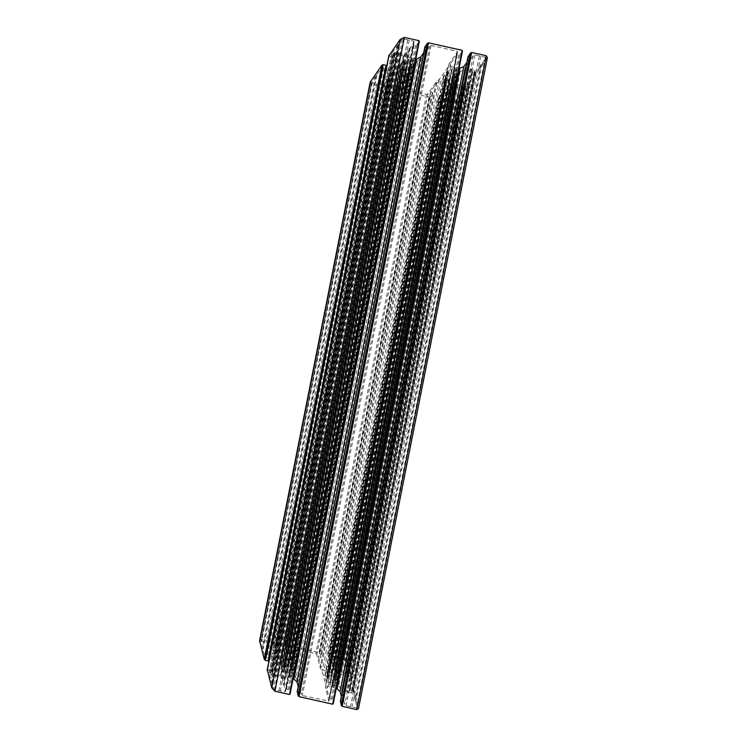 <?xml version="1.0" encoding="UTF-8"?>
<svg xmlns="http://www.w3.org/2000/svg" width="747" height="747" viewBox="0 0 747 747"><rect width="100%" height="100%" fill="white"/><g stroke="black" fill="none" stroke-linecap="round" stroke-linejoin="round"><path stroke-width="0.56" stroke-dasharray="3.73 2.8" d="M293.132 678.509L285.139 676.717L283.617 678.846L286.194 688.594L289.108 690.405L290.004 693.814L419.142 41.627L416.957 44.708L413.577 45.24L407.339 54.045L407.862 56.921L415.855 58.714M423.689 52.766L426.985 48.069L424.884 47.238M336.318 688.183L328.241 686.372L326.728 688.51L329.296 698.249L332.284 700.079L333.19 703.487L462.318 51.3L460.133 54.382L456.688 54.895L450.441 63.7L450.964 66.576L459.041 68.388M466.903 62.272L470.087 57.724L468.07 56.912M487.417 57.603L475.708 74.579L474.41 75.204L471.553 74.56L471.198 73.99L472.59 71.423L464.522 69.611L460.236 71.684L456.632 76.166L453.765 80.816L454.344 83.972L462.412 85.784L465.502 83.104L468.714 84.308L457.407 100.406L453.177 102.451L438.246 98.613L440.609 95.149L443.979 94.617L450.226 85.812L449.703 82.936L445.632 81.563L440.786 80.937L436.892 82.824L430.645 91.629L432.354 92.385L432.532 93.338L430.347 96.419L429.049 97.045L395.415 89.509L395.238 88.557L397.423 85.475L400.878 84.962L407.115 76.157L406.592 73.281L402.306 71.861L397.675 71.282L393.781 73.169L387.469 82.133L389.178 82.712L389.355 83.664L387.17 86.745L385.872 87.371L371.287 84.103L370.148 82.254M269.088 658.163L268.033 658.107L268.565 660.255L386.19 66.25L384.836 68.21L385.816 68.621M386.246 68.724L393.043 70.246L397.329 68.173L403.8 59.041L403.221 55.876L395.154 54.073L392.063 56.753L388.888 55.885M413.885 42.402L413.661 41.16L407.787 39.843L403.259 38.835L401.578 39.647L391.643 53.719L392.838 54.176L394.836 52.318L404.248 54.428L405.938 53.616L413.885 42.402L285.447 691.04L282.179 678.631L280.928 677.277L271.506 675.167L270.339 672.832L269.079 672.73L273.15 688.286L274.401 689.63L284.794 691.965L285.447 691.04M448.658 80.9L449.442 78.547L452.542 77.053L453.336 78.426L453.989 78.314L457.416 73.43L454.746 73.962L454.288 71.488L456.632 69.648L452.234 68.659L451.44 71.012L448.349 72.506L447.556 71.133L446.902 71.245L443.475 76.129L446.146 75.596L446.594 78.08L444.26 79.92L448.658 80.9L331.276 673.71L326.878 672.73L328.363 675.185L327.065 677.025L324.796 675.503L326.187 680.9L326.747 681.255L327.97 680.452L330.548 683.449L329.763 684.607L330.165 685.176L334.553 686.166L333.069 683.71L334.376 681.871L336.636 683.393L335.254 677.996L334.684 677.641L333.461 678.444L331.154 675.96L331.276 673.71M474.065 72.011L475.708 72.375L485.569 58.462L485.345 57.22L474.943 54.895L473.262 55.708L465.092 67.426L465.54 68.164L475.101 70.498L474.065 72.011L351.435 691.33L351.846 692.992L342.219 691.012L341.528 691.423L344.834 704.337L346.085 705.691L356.478 708.016L357.131 707.092L353.079 691.703L351.435 691.33M462.729 87.53L453.308 85.429L451.627 86.241L443.447 97.96L443.905 98.697L454.297 101.022L455.978 100.21L465.913 86.138L464.727 85.672L462.729 87.53L346.599 674.018L347.766 676.352L349.026 676.455L344.965 660.908L343.704 659.554L333.311 657.229L332.63 657.649L335.926 670.563L337.186 671.908L346.599 674.018M387.59 70.704L382.604 69.583L383.566 67.688L381.857 67.482L371.763 81.899L372.221 82.637L382.613 84.962L384.294 84.15L392.474 72.431L392.016 71.693L387.59 70.704L271.46 657.183L275.895 658.182L276.577 657.762L273.281 644.848L272.02 643.494L261.627 641.169L260.946 641.589L265.036 657.491L266.679 658.014L266.474 656.071L271.46 657.183M405.322 71.189L406.116 68.845L409.216 67.351L410 68.724L410.663 68.612L414.09 63.719L411.42 64.251L410.962 61.777L413.306 59.937L408.908 58.957L408.32 59.358L408.562 60.899L405.023 62.804L404.23 61.431L403.567 61.534L400.149 66.427L402.82 65.895L403.268 68.369L400.934 70.209L405.322 71.189L287.95 664.008L283.552 663.028L285.037 665.484L283.729 667.323L281.47 665.801L282.861 671.189L283.421 671.553L284.644 670.75L286.951 673.234L286.839 675.475L291.227 676.455L289.743 673.999L291.05 672.16L293.31 673.682L291.928 668.294L291.358 667.93L290.135 668.733L287.828 666.249L287.95 664.008M418.189 60.47L409.524 72.702L408.609 75.877L400.093 88.025L400.448 88.594L426.528 94.43L427.816 93.805L436.155 82.049L439.376 79.387L448.041 67.155L448.956 63.981L457.472 51.832L457.117 51.263L431.038 45.418L429.74 46.043L421.411 57.808L418.189 60.47L295.915 678.015L297.913 681.507L301.34 694.514L302.311 695.55L328.913 701.078L325.459 687.67L325.757 684.7L322.19 671.17L320.192 667.687L316.765 654.671L315.804 653.634L289.192 648.116L292.647 661.515L292.348 664.485L295.915 678.015M459.144 86.736L343.022 673.215M386.18 70.386L270.05 656.874M409.524 72.702L292.348 664.485M267.323 669.835L270.554 670.414L272.431 673.869L280.498 675.671L282.161 673.327L279.499 663.224L276.315 659.778L269.508 658.256M403.221 55.876L280.498 675.671M403.8 59.041L282.161 673.327M401.223 62.673L281.105 669.312M400.924 63.691L281.199 668.35M399.897 64.541L280.564 667.239M397.329 68.173L279.499 663.224M393.043 70.246L276.315 659.778M259.582 640.637L261.301 639.591L275.886 642.85L276.848 643.895L277.744 647.304L277.24 648.013L275.466 647.789L278.043 657.696L280.947 660.824L285.41 662.234L289.864 662.822L291.377 660.684L288.809 650.936L285.821 649.115L284.924 645.697L285.429 644.988L319.062 652.523L320.033 653.569L320.93 656.977L320.426 657.687L318.577 657.453L321.154 667.351L324.058 670.479L328.736 671.936L332.975 672.477L334.488 670.339L331.92 660.591L328.997 658.789L328.082 654.988L343.19 657.93L346.337 661.328L350.941 679.098L347.551 678.771L345.674 675.325L337.607 673.514L335.945 675.867L336.906 680.834L338.606 685.97L341.799 689.406L349.867 691.218L349.512 688.547L350.044 688.22L352.901 688.865L353.873 689.901L358.523 708.548M393.781 73.169L278.043 657.696M397.675 71.282L280.947 660.824M401.158 72.057L284.43 661.599M402.306 71.861L285.41 662.234M402.894 72.45L286.166 661.991M406.592 73.281L289.864 662.822M407.115 76.157L291.377 660.684M436.892 82.824L321.154 667.351M440.786 80.937L324.058 670.479M444.484 81.768L327.756 671.31M445.632 81.563L328.736 671.936M446.22 82.161L329.492 671.693M449.703 82.936L332.975 672.477M450.226 85.812L334.488 670.339M410.402 47.313L284.019 685.597M409.328 48.835L283.571 683.925M399.822 53.439L276.493 676.287M398.412 53.121L275.083 675.97M471.385 69.471L348.055 692.32M469.975 69.154L346.645 692.002M468.705 62.141L342.957 697.222M469.779 60.619L343.396 698.903M460.525 93.795L346.832 667.995M459.433 95.336L346.384 666.296M388.851 77.716L275.148 651.963M387.777 79.238L274.709 650.282M378.169 83.972L267.575 642.504M376.74 83.645L266.147 642.187M421.411 57.808L297.913 681.507M448.956 63.981L325.459 687.67M448.041 67.155L325.757 684.7M454.344 83.972L337.607 673.514M453.765 80.816L335.945 675.867M456.342 77.184L337 679.882M456.632 76.166L336.906 680.834M457.668 75.316L337.551 681.955M460.236 71.684L338.606 685.97M464.522 69.611L341.799 689.406M340.492 701.237L342.64 701.396L341.351 696.381M456.398 67.79L333.676 687.585M455.25 67.996L332.695 686.96M454.662 67.407L331.939 687.203M450.964 66.576L328.241 686.372M450.441 63.7L326.728 688.51M297.306 691.563L299.528 691.741L298.202 686.558M413.072 58.089L290.35 677.884M411.924 58.285L289.369 677.249M411.336 57.696L288.613 677.492M407.862 56.921L285.139 676.717M407.339 54.045L283.617 678.846M397.04 46.053L271.273 681.189M398.132 44.512L271.731 682.898M407.787 39.843L278.92 690.648M409.216 40.17L280.349 690.966M479.387 55.885L350.53 706.69M480.816 56.202L351.958 707.007M482.114 63.327L355.712 701.713M481.021 64.868L355.264 700.004M449.778 100.014L339.185 658.546M448.349 99.687L337.756 658.228M447.164 92.535L334.096 663.588M448.237 91.022L334.535 665.269M457.743 86.419L341.612 672.907M375.442 76.521L262.393 647.481M376.535 74.98L262.841 649.18M439.376 79.387L322.19 671.17M436.155 82.049L320.192 667.687M408.609 75.877L292.647 661.515M413.661 41.16L284.794 691.965M449.246 80.405L331.64 674.354M474.14 72.394L351.641 691.05M405.92 70.704L288.314 664.653M389.206 56.109L267.697 669.77M392.063 56.753L270.554 670.414M393.361 56.128L271.516 671.45M394.64 54.326L272.048 673.449M395.154 54.073L272.431 673.869M384.976 68.435L268.248 657.976M384.91 68.052L268.042 658.256M371.287 84.103L261.301 639.591M385.872 87.371L275.886 642.85M387.17 86.745L276.848 643.895M389.355 83.664L277.744 647.304M389.178 82.712L277.24 648.013M387.609 82.357L275.68 647.668M387.544 81.974L275.475 647.948M400.878 84.962L288.809 650.936M400.355 85.214L288.426 650.516M398.721 84.85L286.783 650.151M397.423 85.475L285.821 649.115M395.238 88.557L284.924 645.697M395.415 89.509L285.429 644.988M429.049 97.045L319.062 652.523M430.347 96.419L320.033 653.569M432.532 93.338L320.93 656.977M432.354 92.385L320.426 657.687M430.72 92.012L318.782 657.323M430.645 91.629L318.586 657.603M443.979 94.617L331.92 660.591M443.466 94.869L331.528 660.18M441.897 94.524L329.969 659.825M440.609 95.149L328.997 658.789M438.424 98.231L328.101 655.371M438.592 99.183L328.605 654.661M453.177 102.451L343.19 657.93M405.938 53.616L282.179 678.631M404.248 54.428L280.928 677.277M394.836 52.318L271.506 675.167M394.323 52.57L271.124 674.756M393.361 53.933L270.731 673.252M444.26 79.92L326.878 672.73M444.437 79.331L326.831 673.28M446.286 78.435L328.204 674.765M446.557 77.903L328.269 675.307M446.146 75.615L327.065 677.006L446.146 75.596M445.735 75.419L326.616 677.006M443.886 76.315L325.244 675.521M443.541 75.979L324.805 675.662M446.902 71.245L326.187 680.9M447.556 71.133L326.747 681.255M447.808 72.496L327.466 680.246M448.349 72.506L327.97 680.452M451.44 71.012L330.277 682.935M451.898 70.517L330.519 683.524M451.646 69.154L329.8 684.541M475.027 70.657L351.837 692.833M474.961 70.274L351.632 693.123M465.54 68.164L342.219 691.012M465.316 66.922L341.566 691.937M473.262 55.708L344.834 704.337M463.243 87.287L346.981 674.438M464.204 85.924L347.383 675.932M464.727 85.672L347.766 676.352M465.773 85.914L348.821 676.586M465.848 86.297L349.017 676.306M455.978 100.21L344.965 660.908M454.297 101.022L343.704 659.554M392.016 71.693L275.895 658.182M392.24 72.935L276.549 657.257M384.294 84.15L273.281 644.848M382.613 84.962L272.02 643.494M372.221 82.637L261.627 641.169M400.934 70.209L283.552 663.028M401.111 69.62L283.505 663.579M402.95 68.733L284.878 665.054M403.231 68.201L284.943 665.605M402.82 65.913L283.739 667.304L402.82 65.895M402.409 65.717L283.29 667.304M400.56 66.604L281.908 665.82M400.215 66.268L281.479 665.951M403.567 61.534L282.861 671.189M404.23 61.431L283.421 671.553M404.482 62.785L284.14 670.535M405.023 62.804L284.644 670.75M408.114 61.301L286.951 673.234M408.562 60.815L287.184 673.822M408.32 59.452L286.465 674.83M429.74 46.043L301.34 694.514M431.038 45.418L302.311 695.55M457.117 51.263L328.391 701.396M457.295 52.215L328.895 700.686M457.407 100.406L346.337 661.328M468.537 84.7L350.922 678.706M468.36 83.739L350.418 679.415M465.502 83.104L347.551 678.771M464.204 83.729L346.589 677.734M462.925 85.531L346.057 675.736M462.412 85.784L345.674 675.325M472.59 71.423L349.867 691.218M472.655 71.805L350.063 690.928M471.376 73.608L349.54 688.93M471.553 74.56L350.044 688.22M474.41 75.204L352.901 688.865M475.708 74.579L353.873 689.901M486.839 58.873L358.448 707.278M468.388 57.145L340.865 701.172M469.947 57.5L342.425 701.526M470.022 57.883L342.63 701.237M456.688 54.895L329.296 698.249M457.201 54.643L329.679 698.669M458.845 55.007L331.323 699.033M460.133 54.382L332.284 700.079M425.202 47.472L297.68 691.498M426.845 47.845L299.323 691.871M426.91 48.219L299.519 691.582M413.577 45.24L286.194 688.594M414.099 44.988L286.577 689.014M415.659 45.334L288.146 689.36M416.957 44.708L289.108 690.405M392.838 54.176L270.339 672.832M391.783 53.943L269.293 672.599M391.717 53.56L269.088 672.888M401.578 39.647L273.15 688.286M403.259 38.835L274.401 689.63M452.234 68.659L330.165 685.176M456.632 69.648L334.553 686.166M456.454 70.237L334.609 685.615M454.606 71.124L333.227 684.131M454.335 71.656L333.162 683.589M454.746 73.944L334.367 681.89L454.746 73.962M455.156 74.14L334.815 681.89M457.005 73.253L336.197 683.374M457.341 73.589L336.626 683.234M453.989 78.314L335.254 677.996M453.336 78.426L334.684 677.641M453.084 77.062L333.965 678.649M452.542 77.053L333.461 678.444M449.442 78.547L331.154 675.96M448.994 79.042L330.921 675.372M474.943 54.895L346.085 705.691M485.345 57.22L356.478 708.016M485.569 58.462L357.131 707.092M475.708 72.375L353.079 691.703M475.185 72.627L352.687 691.283M443.905 98.697L333.311 657.229M443.681 97.455L332.658 658.154M451.627 86.241L335.926 670.563M453.308 85.429L337.186 671.908M371.997 81.395L260.974 642.093M381.857 67.482L265.036 657.491M382.371 67.23L265.418 657.902M383.426 67.463L266.464 658.144M383.491 67.846L266.67 657.855M382.529 69.2L266.277 656.352M382.604 69.583L266.474 656.071M408.908 58.957L286.839 675.475M413.306 59.937L291.227 676.455M413.128 60.526L291.274 675.904M411.28 61.422L289.901 674.429M411.009 61.954L289.836 673.878M411.42 64.233L291.041 672.179L411.42 64.251M411.83 64.438L291.489 672.179M413.679 63.542L292.871 673.663M414.015 63.878L293.3 673.533M410.663 68.612L291.928 668.294M410 68.724L291.358 667.93M409.758 67.361L290.639 668.948M409.216 67.351L290.135 668.733M406.116 68.845L287.828 666.249M405.668 69.34L287.595 665.661M427.816 93.805L316.765 654.671M426.528 94.43L315.804 653.634M400.448 88.594L289.724 647.789M400.271 87.632L289.22 648.499M414.109 41.897L285.475 691.545M449.246 80.499L331.668 674.289M474 72.17L351.426 691.18M386.134 70.545L270.069 656.725M405.91 70.788L288.342 664.578M384.836 68.21L268.033 658.107M389.532 83.272L277.772 647.696M387.469 82.133L275.466 647.789M395.06 88.94L284.896 645.315M432.709 92.945L320.949 657.369M430.58 91.788L318.577 657.453M438.246 98.613L328.082 654.988M409.16 48.35L283.244 684.252M399.869 53.28L276.483 676.437M444.12 79.686L326.672 672.86M446.594 78.08L328.363 675.185M446.09 75.849L327.102 676.801M443.475 76.129L324.796 675.503M451.888 70.601L330.548 683.449M475.101 70.498L351.846 692.992M471.432 69.312L348.046 692.469M465.092 67.426L341.528 691.423M469.947 61.105L343.723 698.566M465.913 86.138L349.026 676.455M459.237 94.832L346.01 666.632M392.474 72.431L276.577 657.762M387.618 78.743L274.382 650.618M378.234 83.767L267.566 642.691M400.794 69.985L283.346 663.149M403.268 68.369L285.037 665.484M402.764 66.138L283.767 667.099M400.149 66.427L281.47 665.801M408.562 60.899L287.221 673.747M457.472 51.832L328.913 701.078M468.714 84.308L350.941 679.098M472.73 71.647L350.072 691.087M471.198 73.99L349.512 688.547M470.087 57.724L342.64 701.396M426.985 48.069L299.528 691.741M391.643 53.719L269.079 672.73M398.328 45.025L272.095 682.562M407.713 40.049L278.93 690.452M451.646 69.069L329.763 684.607M456.772 69.873L334.768 686.035M454.288 71.488L333.069 683.71M454.802 73.71L334.339 682.095M457.416 73.43L336.636 683.393M448.994 78.958L330.893 675.447M479.322 56.09L350.539 706.494M485.793 57.958L357.169 707.605M480.825 64.363L354.9 700.341M449.843 99.809L339.175 658.733M443.447 97.96L332.63 657.649M448.405 91.507L334.861 664.933M457.696 86.577L341.622 672.758M371.763 81.899L260.946 641.589M376.74 75.494L263.215 648.844M383.566 67.688L266.679 658.014M382.464 69.359L266.268 656.202M408.32 59.358L286.437 674.905M413.446 60.171L291.442 676.334M410.962 61.777L289.743 673.999M411.476 64.009L291.013 672.384M414.09 63.719L293.31 673.682M405.668 69.247L287.567 665.736M400.093 88.025L289.192 648.116"/><path stroke-width="1.12" d="M388.888 55.885L400.159 39.451L404.388 37.406L418.964 40.674L419.142 41.627M415.855 58.714L416.779 58.92L420.673 57.033L423.689 52.766M424.884 47.238L427.219 43.438L428.507 42.812L462.15 50.348L462.318 51.3M459.041 68.388L463.775 66.688L466.903 62.272M468.07 56.912L470.395 53.112L471.693 52.486L486.269 55.745L487.417 57.603L358.523 708.548L356.805 709.603L342.219 706.335L341.258 705.299L340.492 701.237M268.565 660.255L268.07 660.964L265.204 660.329L264.242 659.284L259.582 640.637L370.148 82.254L381.857 65.278L383.146 64.653L386.012 65.297L386.19 66.25M290.004 693.814L289.5 694.523L274.924 691.255L271.768 687.866L267.323 669.835M341.351 696.381L340.062 691.498L336.318 688.183M463.775 66.688L340.062 691.498M459.881 68.575L337.158 688.37M333.19 703.487L332.686 704.197L299.043 696.662L298.081 695.625L297.306 691.563M298.202 686.558L296.951 681.834L293.132 678.509M420.673 57.033L296.951 681.834M416.779 58.92L294.057 678.715M404.388 37.406L274.924 691.255M400.159 39.451L271.768 687.866M389.028 55.157L267.193 670.489M386.012 65.297L268.07 660.964M383.146 64.653L265.204 660.329M381.857 65.278L264.242 659.284M370.727 80.984L259.657 641.906M486.269 55.745L356.805 709.603M471.693 52.486L342.219 706.335M470.395 53.112L341.258 705.299M468.21 56.193L340.361 701.881M462.15 50.348L332.686 704.197M428.507 42.812L299.043 696.662M427.219 43.438L298.081 695.625M425.034 46.519L297.175 692.208M418.964 40.674L289.5 694.523M388.851 55.549L267.165 670.096M386.367 65.857L268.593 660.647M468.033 56.576L340.333 701.498M462.496 50.908L333.209 703.879M424.856 46.902L297.157 691.825M419.319 41.234L290.032 694.206"/></g></svg>
